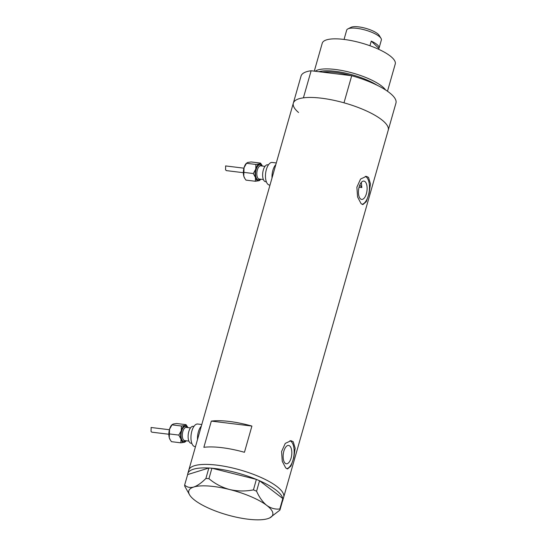 <?xml version="1.0" encoding="UTF-8"?>
<svg xmlns="http://www.w3.org/2000/svg" width="547" height="547" viewBox="0 0 547 547"><rect width="100%" height="100%" fill="white"/><g stroke="black" fill="none" stroke-linecap="round" stroke-linejoin="round"><path stroke-width="0.82" d="M197.508 439.542A11.384 5.224 -83 0 1 201.323 426.14A11.384 5.224 -83 0 0 197.508 439.542M272.016 177.98A11.384 5.224 -83 0 1 275.832 164.579A11.384 5.224 -83 0 0 272.016 177.98M361.328 182.404L361.834 187.539L359.058 187.197M360.357 198.759A9.231 4.232 97 0 0 361.656 199.416A9.231 4.232 97 0 0 366.736 192.264A9.231 4.232 97 0 0 365.198 181.754A9.231 4.232 97 0 0 363.899 181.091A9.231 4.232 97 0 0 358.818 188.243A9.231 4.232 97 0 0 360.357 198.759M285.049 463.111A9.231 4.232 97 0 0 286.354 463.774A9.231 4.232 97 0 0 291.435 456.622A9.231 4.232 97 0 0 289.896 446.106A9.231 4.232 97 0 0 288.597 445.449A9.231 4.232 97 0 0 283.51 452.601A9.231 4.232 97 0 0 285.049 463.111M285.746 467.965L287.565 468.957L290.983 466.003L293.787 457.743L295.168 448.219L293.219 441.75L291.018 440.704L285.267 443.385L281.575 451.542L282.266 461.312L285.746 467.965M286.737 468.697A14.236 6.53 97 0 0 293.773 456.663A14.236 6.53 97 0 0 291.209 441.504A14.236 6.53 97 0 0 290.013 440.697M361.054 203.607L362.866 204.605L366.292 201.645L369.095 193.392L370.469 183.867L368.521 177.392L366.326 176.353L360.576 179.033L356.876 187.183L357.574 196.961L361.054 203.607M362.046 204.339A14.236 6.53 97 0 0 369.075 192.305A14.236 6.53 97 0 0 366.511 177.146A14.236 6.53 97 0 0 365.321 176.346M211.327 421.101L203.86 447.323A49.339 14.201 15.9 0 1 244.447 452.287L251.914 426.065A49.339 14.201 -164.1 0 0 211.327 421.101L251.914 426.065M282.861 499.773A49.339 14.201 15.9 0 1 282.71 500.628L395.953 103.089A49.339 14.201 15.9 0 0 392.021 94.898A49.339 14.201 15.9 0 0 351.714 75.718L343.995 102.815A49.339 14.201 15.9 0 1 384.302 121.988A49.339 14.201 15.9 0 1 388.233 130.179A49.339 14.201 -164.1 0 0 384.302 121.988A49.339 14.201 -164.1 0 0 332.829 100.087A49.339 14.201 -164.1 0 0 293.336 103.144A49.339 14.201 15.9 0 1 303.407 97.845L311.127 70.754A49.339 14.201 15.9 0 0 301.048 76.054L188.804 470.099A49.339 14.201 15.9 0 1 235.025 468.581A49.339 14.201 15.9 0 1 283.708 497.127A49.339 14.201 -164.1 0 0 279.777 488.936A49.339 14.201 -164.1 0 0 228.297 467.035A49.339 14.201 -164.1 0 0 188.804 470.099L187.806 473.593A49.339 14.201 15.9 0 1 208.851 468.013L187.655 474.57A49.339 14.201 15.9 0 1 187.806 473.593M211.976 468.232A49.339 14.201 15.9 0 1 234.027 472.082A49.339 14.201 15.9 0 1 256.365 479.398L211.915 468.211L208.933 478.673L205.904 478.461C201.631 482.81 197.59 485.661 193.775 487.021C190.117 487.992 187.067 487.329 184.64 485.039L184.736 486.16L189.706 495.069A43.644 12.56 -164.1 0 0 194.862 500.314A43.644 12.56 -164.1 0 0 231.866 516.136A43.644 12.56 -164.1 0 0 267.784 518.659A43.644 12.56 -164.1 0 0 269.78 517.872A43.644 12.56 -164.1 0 0 266.697 505.36C262.69 502.091 259.312 497.367 256.57 491.206L253.452 489.873C245.453 491.432 237.528 491.322 229.692 489.544C221.925 487.391 215.005 483.774 208.933 478.673M205.904 478.461L208.851 468.013M208.886 468L211.915 468.211M253.452 489.873L256.365 479.398M256.427 479.411L259.551 480.745L256.57 491.206M282.806 498.522L282.895 499.643L279.914 510.098L279.825 508.977L282.806 498.522L259.551 480.745M187.655 474.57L184.64 485.039M269.78 517.872L279.914 510.098M279.825 508.977C275.244 509.517 270.868 508.307 266.697 505.36A43.644 12.56 -164.1 0 0 229.692 489.544A43.644 12.56 -164.1 0 0 193.775 487.021A43.644 12.56 -164.1 0 0 189.706 495.069M259.586 480.772A49.339 14.201 15.9 0 1 282.772 498.495M282.71 500.628A49.339 14.201 15.9 0 1 282.389 501.435M377.211 85.284A36.758 10.578 -164.1 0 0 318.88 71.705M315.188 71.254A37.955 10.926 15.9 0 1 348.022 71.814A37.955 10.926 15.9 0 1 383.659 87.773A37.955 10.926 15.9 0 1 385.587 89.968M314.286 71.144L322.245 43.22A37.955 10.926 15.9 0 1 352.624 40.868A37.955 10.926 15.9 0 1 392.22 57.715A37.955 10.926 15.9 0 1 395.242 64.02L387.488 91.24M298.559 112.504A49.339 14.201 15.9 0 1 293.336 103.144M351.714 75.718L311.127 70.754M361.834 187.539A41.75 12.013 -164.1 0 0 359.769 185.064M347.913 28.882L350.983 27.35A15.371 4.424 15.9 0 1 364.493 28A15.371 4.424 15.9 0 1 378.271 34.304A15.371 4.424 15.9 0 1 379.18 35.384L380.986 38.304A18.03 5.19 -164.1 0 0 379.919 37.039A18.03 5.19 -164.1 0 0 363.755 29.647A18.03 5.19 -164.1 0 0 347.913 28.882A18.03 5.19 -164.1 0 0 346.682 30.153L344.391 38.194A18.03 5.19 15.9 0 1 344.542 37.839L344.084 39.439M344.337 38.57A18.03 5.19 15.9 0 1 344.391 38.194M380.986 38.304A18.03 5.19 -164.1 0 1 381.355 40.034L379.064 48.068A18.03 5.19 15.9 0 0 377.628 45.08A18.03 5.19 15.9 0 0 371.269 41.107L369.943 45.75M379.064 48.068A18.03 5.19 15.9 0 1 378.914 48.423L378.668 49.292M371.269 41.107L378.914 48.423M170.083 439.617A8.54 3.918 -83 0 1 169.987 439.467A8.54 3.918 -83 0 1 169.269 437.662A8.54 3.918 -83 0 1 169.543 429.258A8.54 3.918 -83 0 1 171.765 424.944L173.153 424.041L176.633 423.515L186.021 424.657L184.865 425.477A8.54 3.918 -83 0 1 186.842 426.017A8.54 3.918 -83 0 1 187.491 426.872A8.54 3.918 -83 0 1 187.847 427.59M186.24 440.773A8.54 3.918 -83 0 1 185.72 441.388A8.54 3.918 -83 0 1 184.332 442.291A8.54 3.918 -83 0 1 180.989 439.097L180.845 442.824L171.464 441.675L170.22 439.863L169.269 437.662L169.543 429.258L171.997 424.855L181.385 426.004L181.255 430.687L178.801 435.084L180.989 439.097A8.54 3.918 -83 0 1 181.255 430.687A8.54 3.918 97 0 1 184.865 425.477L181.385 426.004M151.136 427.556L151.047 431.453L151.806 432.164L168.859 434.25M191.853 443.378L191.094 443.282A8.54 3.918 -83 0 1 189.891 442.673A8.54 3.918 -83 0 1 188.469 432.944A8.54 3.918 -83 0 1 193.166 426.332L193.925 426.421M195.47 446.687L194.93 446.619A11.384 5.224 -83 0 1 193.33 445.805A11.384 5.224 -83 0 1 191.429 432.834A11.384 5.224 -83 0 1 197.699 424.014L201.788 424.52M180.845 442.824L184.332 442.291L185.481 441.477M187.402 426.715L186.021 424.657M169.413 433.942L178.801 435.084M244.591 178.062A8.54 3.918 -83 0 1 244.495 177.905A8.54 3.918 -83 0 1 243.777 176.107A8.54 3.918 -83 0 1 244.051 167.697A8.54 3.918 -83 0 1 246.273 163.389L247.661 162.48L251.141 161.953L260.529 163.102L259.374 163.915A8.54 3.918 -83 0 1 261.35 164.462A8.54 3.918 -83 0 1 261.999 165.31A8.54 3.918 -83 0 1 262.355 166.035M260.741 179.218A8.54 3.918 -83 0 1 260.222 179.833A8.54 3.918 -83 0 1 258.84 180.736A8.54 3.918 -83 0 1 255.497 177.536L255.353 181.262L245.965 180.113L244.728 178.308L243.777 176.107L244.051 167.697L246.506 163.3L255.893 164.449L255.764 169.132L253.309 173.529L255.497 177.536A8.54 3.918 -83 0 1 255.764 169.132A8.54 3.918 97 0 1 259.374 163.915L255.893 164.449M225.644 165.994L225.555 169.898L226.396 170.493L225.555 169.898M266.355 181.816L265.603 181.72A8.54 3.918 -83 0 1 264.399 181.112A8.54 3.918 -83 0 1 262.977 171.389A8.54 3.918 -83 0 1 267.674 164.77L268.433 164.866M269.979 185.125L269.439 185.064A11.384 5.224 -83 0 1 267.839 184.243A11.384 5.224 -83 0 1 265.938 171.279A11.384 5.224 -83 0 1 272.208 162.459L276.297 162.958M255.353 181.262L258.84 180.736L259.989 179.922M261.91 165.16L260.529 163.102M243.921 172.38L253.309 173.529M351.297 75.671A36.054 10.379 -164.1 0 0 322.586 72.156M190.493 427.911L186.24 427.392A6.639 3.05 97 0 0 182.589 432.54A6.639 3.05 97 0 0 183.696 440.103A6.639 3.05 97 0 0 184.633 440.581L188.879 441.101M185.467 440.684A7.59 3.48 -83 0 1 182.609 440.875A7.59 3.48 -83 0 1 181.631 431.043A7.59 3.48 -83 0 1 186.589 426.892A7.59 3.48 -83 0 1 187.081 427.494M265.001 166.356L260.748 165.837A6.639 3.05 97 0 0 257.09 170.979A6.639 3.05 97 0 0 258.198 178.548A6.639 3.05 97 0 0 259.134 179.019L263.387 179.539M259.975 179.122A7.59 3.48 -83 0 1 257.117 179.313A7.59 3.48 -83 0 1 256.133 169.488A7.59 3.48 -83 0 1 261.097 165.331A7.59 3.48 -83 0 1 261.589 165.939M169.987 439.467L170.22 439.863M151.068 427.487L169.413 429.73M185.72 441.388L185.31 441.812M187.491 426.872L187.259 426.469M151.779 432.151L151.047 431.453M244.495 177.905L244.728 178.308M225.576 165.926L243.921 168.175M260.222 179.833L259.811 180.25M261.999 165.31L261.767 164.914M226.314 170.609L243.367 172.695"/></g></svg>

